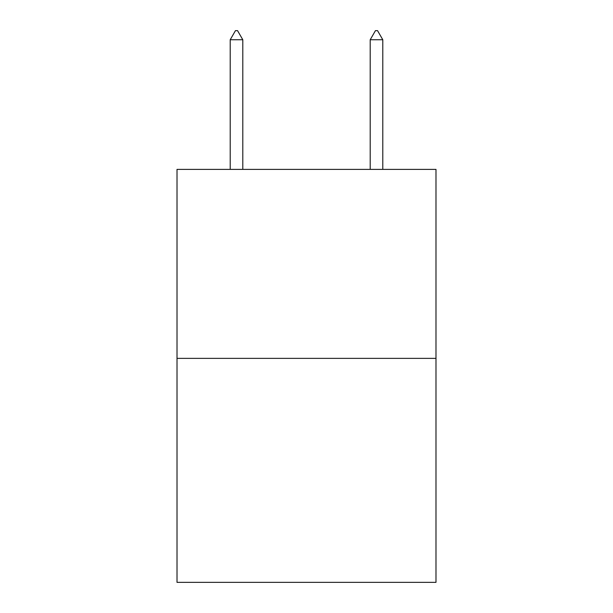 <?xml version="1.0" encoding="UTF-8"?>
<svg xmlns="http://www.w3.org/2000/svg" width="613" height="613" viewBox="0 0 613 613"><rect width="100%" height="100%" fill="white"/><g stroke="black" fill="none" stroke-linecap="round" stroke-linejoin="round"><path stroke-width="0.92" d="M435.989 358.367L435.989 169.38L177.011 169.38L177.011 582.35L435.989 582.35L435.989 358.367L177.011 358.367M242.802 39.753L237.553 30.65L235.453 30.65L230.204 39.753L242.802 39.753L242.802 169.38M230.204 39.753L230.204 169.38M375.447 30.65L377.547 30.65L382.796 39.753L370.198 39.753L375.447 30.65M382.796 169.38L382.796 39.753M370.198 169.38L370.198 39.753"/></g></svg>
